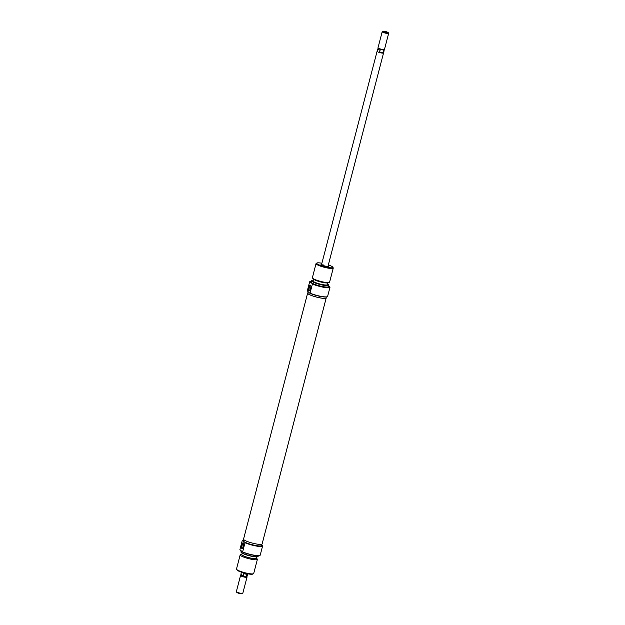 <?xml version="1.0" encoding="UTF-8"?>
<svg xmlns="http://www.w3.org/2000/svg" width="625" height="625" viewBox="0 0 625 625"><rect width="100%" height="100%" fill="white"/><g stroke="black" fill="none" stroke-linecap="round" stroke-linejoin="round"><path stroke-width="0.94" d="M307.852 292.875A9.594 1.609 14.6 0 0 307.633 293.117A9.594 1.609 14.6 0 0 312.359 295.828A9.594 1.609 14.6 0 0 326.211 297.953A9.594 1.609 14.6 0 0 326.133 297.641M307.633 293.117L243.547 539.133A9.594 1.609 14.6 0 0 248.273 541.844A9.594 1.609 14.6 0 0 262.125 543.969L326.211 297.953M384.016 49.758L384.109 50.703A3.312 0.555 -165.4 0 1 384.109 50.734L383.516 53A3.312 0.555 -165.4 0 1 381.273 52.953A3.336 0.555 14.6 0 0 383.539 53.008A3.336 0.555 14.6 0 0 383.531 52.938M384.008 49.695A2.961 0.492 -165.4 0 1 383.945 49.797A2.961 0.492 -165.4 0 1 382.898 49.828A2.961 0.492 -165.4 0 1 381 49.461A2.961 0.492 -165.4 0 1 378.406 48.445A2.961 0.492 -165.4 0 1 378.297 48.328A2.961 0.492 -165.4 0 1 378.273 48.227M388.648 33.391L384.461 49.469A3.336 0.555 -165.4 0 1 384.391 49.547A3.336 0.555 -165.4 0 1 382.203 49.422A3.336 0.555 -165.4 0 1 378.156 48.023A3.336 0.555 -165.4 0 1 378.031 47.891A3.336 0.555 -165.4 0 1 378.008 47.789L382.195 31.703A3.336 0.555 14.6 0 0 386.391 33.344A3.336 0.555 14.6 0 0 388.648 33.391A3.336 0.555 14.6 0 0 388.625 33.281L388.227 32.633A2.781 0.461 -165.4 0 1 386.367 32.68A2.781 0.461 -165.4 0 1 382.93 31.25A2.781 0.461 -165.4 0 1 384.75 31.352A2.781 0.461 -165.4 0 1 388.227 32.633M241.617 572.242A3.336 0.555 14.6 0 0 245.656 573.633L247.023 574.352L246.57 576.086L245.617 576.867A2.961 0.492 -165.4 0 1 243.719 576.492L243.242 575.438A3.312 0.555 -165.4 0 1 240.891 574.297A3.312 0.555 -165.4 0 1 240.891 574.266L241.438 572.18M246.844 576.977A3.336 0.555 -165.4 0 1 246.969 577.109A3.336 0.555 -165.4 0 1 246.992 577.211A3.336 0.555 -165.4 0 1 244.734 577.164A3.336 0.555 -165.4 0 1 240.688 575.766A3.336 0.555 -165.4 0 1 240.539 575.531A3.336 0.555 -165.4 0 1 240.609 575.453L240.984 575.242M246.703 576.672A2.961 0.492 -165.4 0 1 246.711 576.789A2.961 0.492 -165.4 0 1 245.617 576.867L243.719 576.492A2.961 0.492 -165.4 0 1 241.125 575.477A2.961 0.492 -165.4 0 1 240.992 575.305L240.891 574.297M247.844 573.852L247.305 575.938A3.312 0.555 -165.4 0 1 247.289 575.969A3.312 0.555 -165.4 0 1 246.57 576.086M242.734 593.375L242.07 593.75A2.781 0.461 -165.4 0 1 240.25 593.648A2.781 0.461 -165.4 0 1 236.773 592.367L236.375 591.719A3.336 0.555 14.6 0 0 240.547 593.25A3.336 0.555 14.6 0 0 242.734 593.375A3.336 0.555 14.6 0 0 242.805 593.297L246.992 577.211M240.539 575.531L236.352 591.609A3.336 0.555 14.6 0 0 236.375 591.719M243.242 575.438L243.695 573.703L247.023 574.352M243.695 573.703L245.648 573.625A3.336 0.555 14.6 0 0 247.656 573.812M384.109 50.734A3.312 0.555 -165.4 0 1 383.375 50.891L382.922 52.625L381.273 52.953A3.312 0.555 -165.4 0 1 377.109 51.328L377.695 49.062A3.312 0.555 -165.4 0 1 377.711 49.031L378.25 48.258M381 49.461L380.047 50.234A3.312 0.555 -165.4 0 1 377.695 49.062M382.93 31.25L382.266 31.625A3.336 0.555 14.6 0 0 382.195 31.703M383.375 50.891L382.898 49.828M382.922 52.625L379.594 51.969L380.047 50.234M377.125 51.266A3.336 0.555 14.6 0 0 377.086 51.328A3.336 0.555 14.6 0 0 381.281 52.961L379.594 51.969M328.102 265.828A3.891 0.648 -165.4 0 1 328.477 266.383A3.891 0.648 -165.4 0 1 325.922 266.234A3.891 0.648 -165.4 0 1 321.055 264.453A3.891 0.648 -165.4 0 1 321.648 264.148M327.383 296.641L327.117 296.797A10.336 1.727 -165.4 0 1 320.344 296.406A10.336 1.727 -165.4 0 1 309.828 293.227L310.031 293.141A10.562 1.766 14.6 0 0 320.461 296.25A10.562 1.766 14.6 0 0 327.383 296.641A10.562 1.766 14.6 0 0 327.609 296.391L329.984 287.273A10.562 1.766 -165.4 0 1 322.836 287.125A10.562 1.766 -165.4 0 1 312.406 284.016L310.031 293.141M311.438 281.305A10.336 1.727 14.6 0 0 310.039 281.547A10.336 1.727 14.6 0 0 309.867 281.688L309.664 281.773A10.562 1.766 -165.4 0 1 309.773 281.695L310.039 281.547M309.867 281.688L312.312 283.68A10.336 1.727 14.6 0 0 322.828 286.859A10.336 1.727 14.6 0 0 329.75 286.68A10.336 1.727 14.6 0 0 328.648 285.789M329.75 286.68L329.906 286.945A10.562 1.766 -165.4 0 1 329.984 287.273M308.852 287.281A2.945 0.992 101.1 0 1 310.758 285.836A2.945 0.992 101.1 0 1 310.57 288.688A2.945 0.992 101.1 0 1 309.867 290.375A2.945 0.992 101.1 0 1 308.727 290.367A2.945 0.992 101.1 0 1 308.852 287.281M310.805 286.094A2.391 0.805 -78.9 0 0 310.469 285.695A2.391 0.805 -78.9 0 0 309.312 287.477A2.391 0.805 -78.9 0 0 309.547 290.391A2.391 0.805 -78.9 0 0 310.008 290.148M313.281 280.18A8.766 1.469 14.6 0 0 311.828 280.469A8.766 1.469 14.6 0 0 322.789 284.898A8.766 1.469 14.6 0 0 328.711 284.867A8.766 1.469 14.6 0 0 327.586 283.906M328.711 284.867L328.781 285.109A8.891 1.484 -165.4 0 1 328.781 285.258A8.891 1.484 -165.4 0 1 322.766 285.141A8.891 1.484 -165.4 0 1 311.578 280.781A8.891 1.484 -165.4 0 1 311.656 280.648L311.828 280.469M321.891 263.234A8.336 1.391 14.6 0 0 316.898 263.008A8.336 1.391 14.6 0 0 327.219 267.297A8.336 1.391 14.6 0 0 332.805 267.156A8.336 1.391 14.6 0 0 328.344 264.914M332.805 267.156L333.195 267.805A8.891 1.484 -165.4 0 1 333.258 268.086A8.891 1.484 -165.4 0 1 327.242 267.961A8.891 1.484 -165.4 0 1 316.047 263.602A8.891 1.484 -165.4 0 1 316.234 263.391L316.898 263.008M329.094 282.516L327.688 282.867A7.555 1.266 -165.4 0 1 322.984 282.484A7.555 1.266 -165.4 0 1 313.703 279.227L312.641 278.234A8.891 1.484 14.6 0 0 323.57 282.07A8.891 1.484 14.6 0 0 329.094 282.516A8.891 1.484 14.6 0 0 329.586 282.195L333.258 268.086M316.047 263.602L312.375 277.711A8.891 1.484 14.6 0 0 312.641 278.234M313.562 279.094L313.078 280.945A7.391 1.234 14.6 0 0 322.383 284.57A7.391 1.234 14.6 0 0 327.391 284.672L327.867 282.82M311.578 280.781L311.219 282.156A8.891 1.484 14.6 0 0 322.406 286.516A8.891 1.484 14.6 0 0 328.422 286.641L328.781 285.258M308.125 291.828L307.773 293.148A9.445 1.578 14.6 0 0 319.672 297.781A9.445 1.578 14.6 0 0 326.062 297.914L326.297 297M309.664 281.773L307.289 290.891L309.828 293.227M323.68 265.047A3.336 0.555 14.6 0 0 321.625 264.875M243.453 540.086A10.336 1.727 14.6 0 0 242.641 540.289A10.336 1.727 14.6 0 0 242.477 540.43L242.266 540.516A10.562 1.766 -165.4 0 1 242.375 540.445L242.641 540.289M262.352 545.43L262.516 545.688A10.562 1.766 -165.4 0 1 262.586 546.016A10.562 1.766 -165.4 0 1 255.437 545.875A10.562 1.766 -165.4 0 1 245.008 542.766L244.914 542.43A10.336 1.727 14.6 0 0 255.43 545.609A10.336 1.727 14.6 0 0 262.352 545.43A10.336 1.727 14.6 0 0 261.742 544.844M259.984 555.391L259.719 555.539A10.336 1.727 -165.4 0 1 252.945 555.148A10.336 1.727 -165.4 0 1 242.43 551.969L242.633 551.883A10.562 1.766 14.6 0 0 253.062 554.992A10.562 1.766 14.6 0 0 259.984 555.391A10.562 1.766 14.6 0 0 260.211 555.133L262.586 546.016M243.445 546.375A2.945 0.992 101.1 0 1 242.75 548.055A2.945 0.992 101.1 0 1 241.602 548.047A2.945 0.992 101.1 0 1 241.734 544.969A2.945 0.992 101.1 0 1 243.641 543.523A2.945 0.992 101.1 0 1 243.445 546.375M243.68 543.781A2.391 0.805 -78.9 0 0 243.344 543.383A2.391 0.805 -78.9 0 0 242.188 545.156A2.391 0.805 -78.9 0 0 242.422 548.07A2.391 0.805 -78.9 0 0 242.883 547.828M258.102 556.438L257.922 556.617A8.766 1.469 -165.4 0 1 252.07 556.367A8.766 1.469 -165.4 0 1 241.047 552.219L240.977 551.977A8.891 1.484 14.6 0 0 252.164 556.188A8.891 1.484 14.6 0 0 258.102 556.438A8.891 1.484 14.6 0 0 258.18 556.305L258.32 555.781M241.195 550.961L240.969 551.828A8.891 1.484 14.6 0 0 240.977 551.977M253.516 573.695L252.852 574.078A8.336 1.391 -165.4 0 1 247.391 573.758A8.336 1.391 -165.4 0 1 236.953 569.93L236.555 569.281A8.891 1.484 14.6 0 0 247.688 573.367A8.891 1.484 14.6 0 0 253.516 573.695A8.891 1.484 14.6 0 0 253.703 573.484L257.383 559.375A8.891 1.484 -165.4 0 1 251.367 559.25A8.891 1.484 -165.4 0 1 240.172 554.891A8.891 1.484 -165.4 0 1 240.664 554.57L241.891 554.266M240.172 554.891L236.5 569A8.891 1.484 14.6 0 0 236.555 569.281M241.883 554.281A7.555 1.266 14.6 0 0 243.93 556.07A7.555 1.266 14.6 0 0 251.172 558.203A7.555 1.266 14.6 0 0 256.188 558.008M256.477 556.906L256.125 558.266A7.391 1.234 -165.4 0 1 251.117 558.156A7.391 1.234 -165.4 0 1 241.82 554.539L242.172 553.18M242.43 551.969L239.891 549.633L242.266 540.516M261.906 544.211L261.562 545.523A9.445 1.578 -165.4 0 1 255.172 545.391A9.445 1.578 -165.4 0 1 243.695 541.43A9.445 1.578 -165.4 0 1 243.281 540.766L243.625 539.445M244.914 542.43L242.477 540.43M242.633 551.883L245.008 542.766M256.195 557.992L257.109 558.852A8.891 1.484 -165.4 0 1 257.383 559.375M327.938 266.477L383.539 53.008M383.945 49.797L384.391 49.547M246.711 576.789L247.289 575.969M378.297 48.328L378.031 47.891M321.484 264.797L377.086 51.328"/></g></svg>
